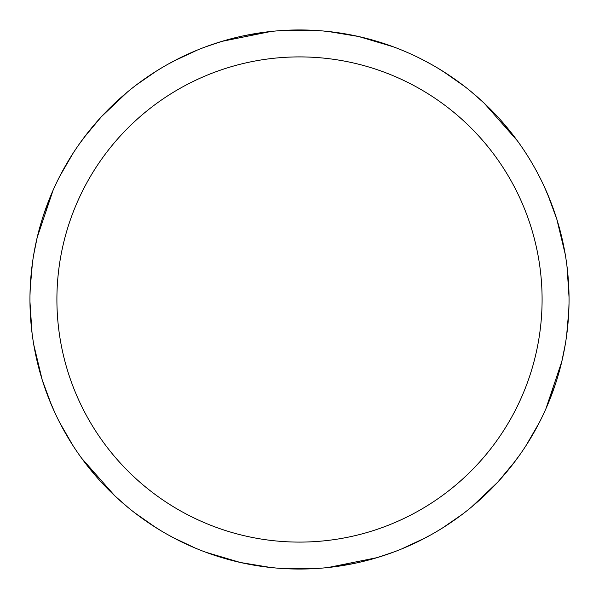 <?xml version="1.0" encoding="UTF-8"?>
<svg xmlns="http://www.w3.org/2000/svg" width="599" height="599" viewBox="0 0 599 599"><rect width="100%" height="100%" fill="white"/><g stroke="black" fill="none" stroke-linecap="round" stroke-linejoin="round"><path stroke-width="0.9" d="M299.5 29.95A269.55 269.55 0 0 1 569.05 299.5A269.55 269.55 0 0 1 299.5 569.05A269.55 269.55 0 0 1 29.95 299.5A269.55 269.55 0 0 1 299.5 29.95M299.5 56.905A242.595 242.595 0 0 1 542.095 299.5A242.595 242.595 0 0 1 299.5 542.095A242.595 242.595 0 0 1 56.905 299.5A242.595 242.595 0 0 1 299.5 56.905M312.371 568.736L286.097 568.713M155.972 527.652L134.595 512.714M51.589 405.306L42.274 380.058M37.145 237.646L53.109 190.197M101.441 116.663L127.415 92.036M156.519 70.996L162.763 67.208M164.523 66.182L165.159 65.815M323.774 31.051L338.892 32.848M471.136 91.662L484.479 103.44M558.553 225.029L563.382 244.549M555.28 384.543L547.404 405.321M462.368 514.279L442.399 528.048M270.898 567.523L240.656 562.543M114.761 495.777L81.644 458.228M42.132 379.609L33.784 344.799M31.934 332.108L29.965 301.776M29.95 299.732L29.957 299.006M364.536 37.917L383.854 43.495M501.041 120.511L515.095 137.718M566.939 265.844L568.878 290.021M539.107 422.969L525.944 445.716M425.32 537.88L401.697 548.924M437.697 68.076L447.895 74.478M544.124 186.296L550.122 200.291M565.314 344.215L561.78 361.669M493.524 486.613L479.035 500.554M353.739 563.532L331.809 567.103M358.808 36.561L393.124 46.737M425.896 61.427L432.298 64.939M434.073 65.95L434.702 66.317M240.192 562.439L205.876 552.263M173.104 537.573L166.702 534.061M164.927 533.05L164.298 532.683M568.855 309.72L566.602 335.702M515.088 461.29L497.881 481.985M377.115 557.632L328.035 567.53M569.02 303.476L568.571 315.501M519.85 454.746L510.73 466.943M393.678 552.061L376.801 557.721M328.102 31.477L358.344 36.457M484.067 103.058L517.356 140.772M556.868 219.391L565.216 254.201M567.066 266.892L569.035 297.224M569.05 299.268L569.043 299.994M430.816 534.892L420.176 540.523M286.629 30.264L312.903 30.287M443.028 71.348L464.405 86.286M547.411 193.694L556.726 218.942M561.855 361.354L545.891 408.803M497.559 482.337L471.585 506.964M442.481 528.004L436.237 531.792M434.477 532.818L433.841 533.185M29.98 295.524L30.429 283.499M79.15 144.254L88.27 132.057M205.322 46.939L222.199 41.279M194.93 547.935L173.021 537.528M72.771 445.267L59.653 422.497M30.145 289.28L32.398 263.298M83.912 137.71L101.119 117.015M221.885 41.368L270.965 31.47M275.226 567.949L260.108 566.152M127.864 507.338L114.521 495.56M40.447 373.971L35.618 354.451M43.72 214.457L51.596 193.679M136.632 84.721L156.601 70.952M161.303 530.924L151.105 524.522M54.876 412.704L48.878 398.709M33.686 254.785L37.22 237.331M105.476 112.387L119.965 98.446M245.261 35.468L267.191 31.897M234.464 561.083L215.146 555.505M97.959 478.489L83.905 461.282M32.061 333.156L30.122 308.979M59.893 176.031L73.056 153.284M173.68 61.12L197.303 50.076M168.184 64.108L178.824 58.477"/></g></svg>
